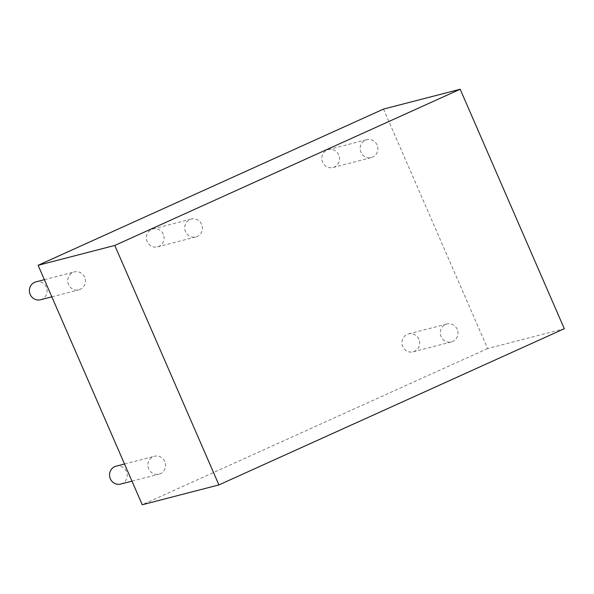 <?xml version="1.0" encoding="UTF-8"?>
<svg xmlns="http://www.w3.org/2000/svg" width="594" height="594" viewBox="0 0 594 594"><rect width="100%" height="100%" fill="white"/><g stroke="black" fill="none" stroke-linecap="round" stroke-linejoin="round"><path stroke-width="0.45" stroke-dasharray="2.97 2.23" d="M383.501 109.088L487.629 348.552L564.3 328.712M487.629 348.552L142.241 504.752M164.79 461.56A9.244 8.836 75.5 0 0 154.418 456.259A9.244 8.836 75.5 0 0 148.181 467.419A9.244 8.836 75.5 0 0 159.043 474.153A9.244 8.836 75.5 0 0 164.79 461.56M120.708 484.073A9.244 8.836 75.5 0 0 126.455 471.48A9.244 8.836 75.5 0 0 116.082 466.179M457.217 329.306A9.244 8.836 75.5 0 0 446.844 324.005A9.244 8.836 75.5 0 0 440.607 335.165A9.244 8.836 75.5 0 0 451.47 341.899A9.244 8.836 75.5 0 0 457.217 329.306M418.881 339.226A9.244 8.836 75.5 0 0 408.509 333.925A9.244 8.836 75.5 0 0 402.272 345.084A9.244 8.836 75.5 0 0 413.134 351.819A9.244 8.836 75.5 0 0 418.881 339.226M377.071 144.995A9.244 8.836 75.5 0 0 366.698 139.687A9.244 8.836 75.5 0 0 360.461 150.854A9.244 8.836 75.5 0 0 371.332 157.588A9.244 8.836 75.5 0 0 377.071 144.995M338.736 154.915A9.244 8.836 75.5 0 0 328.363 149.614A9.244 8.836 75.5 0 0 322.126 160.774A9.244 8.836 75.5 0 0 332.996 167.508A9.244 8.836 75.5 0 0 338.736 154.915M201.618 224.346A9.244 8.836 75.5 0 0 191.246 219.038A9.244 8.836 75.5 0 0 185.009 230.197A9.244 8.836 75.5 0 0 195.872 236.932A9.244 8.836 75.5 0 0 201.618 224.346M163.283 234.266A9.244 8.836 75.5 0 0 152.91 228.965A9.244 8.836 75.5 0 0 146.673 240.125A9.244 8.836 75.5 0 0 157.536 246.859A9.244 8.836 75.5 0 0 163.283 234.266M84.645 277.242A9.244 8.836 75.5 0 0 74.272 271.941A9.244 8.836 75.5 0 0 68.035 283.1A9.244 8.836 75.5 0 0 78.905 289.835A9.244 8.836 75.5 0 0 84.645 277.242M40.57 299.755A9.244 8.836 75.5 0 0 46.31 287.162A9.244 8.836 75.5 0 0 35.937 281.86M131.979 481.155L159.043 474.153M124.517 463.996L154.418 456.259M413.134 351.819L451.47 341.899M408.509 333.925L446.844 324.005M332.996 167.508L371.332 157.588M328.363 149.614L366.698 139.687M157.536 246.859L195.872 236.932M152.91 228.965L191.246 219.038M51.841 296.837L78.905 289.835M44.372 279.677L74.272 271.941"/><path stroke-width="0.89" d="M218.911 484.912L142.241 504.752L38.12 265.288L114.791 245.448L460.179 89.249L564.3 328.712L218.911 484.912L114.791 245.448M38.12 265.288L383.501 109.088L460.179 89.249M124.517 463.996L116.082 466.179A9.244 8.836 75.5 0 0 109.845 477.338A9.244 8.836 75.5 0 0 120.708 484.073L131.979 481.155M44.372 279.677L35.937 281.86A9.244 8.836 75.5 0 0 29.7 293.02A9.244 8.836 75.5 0 0 40.57 299.755L51.841 296.837"/></g></svg>

